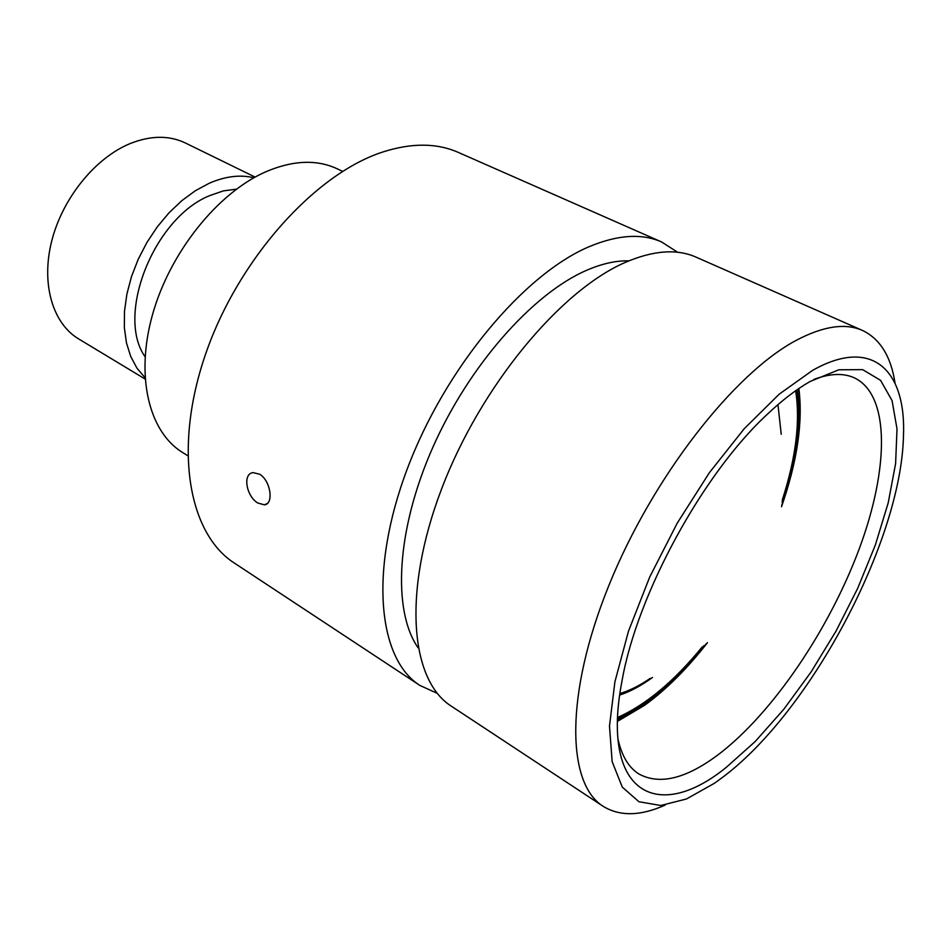 <?xml version="1.0" encoding="UTF-8"?>
<svg xmlns="http://www.w3.org/2000/svg" width="951" height="951" viewBox="0 0 951 951"><rect width="100%" height="100%" fill="white"/><g stroke="black" fill="none" stroke-linecap="round" stroke-linejoin="round"><path stroke-width="1.43" d="M628.908 260.847C615.998 260.515 601.852 263.689 586.494 270.357C532.572 293.657 468.665 365.85 432.467 448.171C396.175 530.527 392.335 610.732 418.06 647.738M726.219 767.398C657.676 823.197 600.117 793.8 622.061 680.619C637.182 594.292 702.753 473.955 767.112 414.458C782.114 400.264 796.427 389.292 810.05 381.517L838.818 369.784L862.64 369.63L880.555 380.317L892.062 400.597L897.019 428.925L895.604 463.601L888.21 502.853L875.36 544.971L857.731 588.253L836.036 631.095L811.108 671.929L783.826 709.244L755.165 741.554L726.219 767.398M617.948 738.796C621.621 755.7 628.54 767.386 638.692 773.852C659.602 785.395 686.467 778.738 719.277 753.881C773.115 712.549 829.153 629.443 859.169 549.024C889.066 468.819 890.255 395.081 854.473 377.892C843.537 372.875 829.973 373.386 813.771 379.461M677.659 252.265L661.563 241.946L458.239 152.386C436.652 142.864 411.367 142.769 382.421 152.124C314.817 174.128 238.404 259.064 205.796 353.534C172.939 448.028 188.369 533.713 234.421 563.111L419.878 685.433L437.282 693.35M259.564 474.169C270.785 480.552 273.947 504.208 264.485 504.838L257.971 503.091C246.523 496.731 242.22 473.919 252.966 472.611L259.564 474.169M724.353 776.004C811.726 709.41 900.799 541.297 903.45 436.735C906.505 370.403 872.329 336.381 812.451 370.462L779.226 394.154L744.181 428.77L709.434 472.611L677.219 523.145L649.652 577.162L628.48 631.202L614.905 681.831L609.484 726.077L612.159 761.668L622.299 787.119L638.906 801.729L660.743 805.497L686.444 798.995L714.688 783.113L724.353 776.004M665.225 805.057C640.51 816.148 619.802 816.552 603.112 806.282C566.534 783.469 564.918 694.111 608.735 585.816C652.291 477.604 734.017 373.042 796.653 340.125C823.459 326.074 845.391 322.841 862.438 330.425C880.127 338.877 891.004 356.494 895.069 383.277M661.563 241.946C641.984 233.28 618.126 234.742 590 246.333C524.298 273.543 444.902 368.096 407.028 469.532C368.893 571.028 378.022 658.96 419.878 685.433M862.438 330.425L696.025 257.127C676.839 248.627 653.278 250.375 625.342 262.381C560.08 290.531 480.243 386.76 441.43 489.361C402.356 592.033 410.285 680.274 451.321 706.165L603.112 806.282M255.106 177.088L185.374 142.983C169.147 135.232 150.757 135.422 130.192 143.553C95.373 157.783 62.671 197.951 51.782 240.769C40.822 283.612 52.614 323.388 78.6 338.889L145.063 379.009M253.881 177.778C240.223 174.449 225.363 176.268 209.291 183.222L195.419 190.687L181.867 200.625L169.04 212.786L157.272 226.861L146.906 242.481L138.24 259.207L131.5 276.575L126.887 294.097L124.486 311.298L124.355 327.703L126.459 342.883L130.715 356.47L136.944 368.132L144.98 377.606M236.407 189.166L223.366 190.889L209.862 195.549C154.026 217.708 115.523 315.173 145.075 356.756M342.633 171.346L336.963 168.696C316.398 159.197 292.492 160.303 265.27 172.012C217.553 193.16 170.253 252.027 152.719 313.913C135.078 375.847 148.82 431.718 182.378 452.355L187.68 455.672M617.484 720.822L644.885 704.62C665.985 689.237 686.467 668.898 706.343 643.613M617.472 721.369L644.79 705.178C666.33 689.463 687.216 668.636 707.437 642.686M781.52 506.764C797.295 461.306 803.084 421.887 798.864 388.507M781.698 505.35C797.069 460.534 802.644 421.685 798.412 388.816M617.603 717.458C645.753 705 673.926 681.522 702.147 647.025M782.293 499.964C795.987 457.55 800.433 421.138 795.654 390.742M619.897 693.564C629.574 690.664 639.678 685.6 650.211 678.372M777.966 404.627L781.223 434.298M652.541 677.445C641.152 685.742 630.204 691.615 619.683 695.062M264.497 504.838L267.386 503.436M617.532 719.087C646.716 705.369 675.472 680.916 703.788 645.705M782.079 502.069C796.308 459.178 801.277 421.757 796.986 389.803"/></g></svg>
